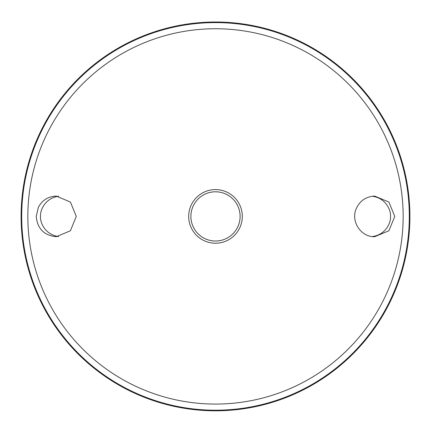 <?xml version="1.0" encoding="UTF-8"?>
<svg xmlns="http://www.w3.org/2000/svg" width="431" height="431" viewBox="0 0 431 431"><rect width="100%" height="100%" fill="white"/><g stroke="black" fill="none" stroke-linecap="round" stroke-linejoin="round"><path stroke-width="0.65" d="M38.386 207.241C42.286 200.129 48.256 196.417 56.283 196.105L70.42 202.047L76.271 216.4L70.42 230.763L56.283 236.705C44.107 235.509 37.422 228.737 36.226 216.405L38.386 207.241M356.06 209.116C359.632 200.873 365.849 196.536 374.717 196.105L388.891 202.047L394.774 216.416L388.891 230.763L374.717 236.705C361.205 237.244 350.726 221.755 356.06 209.116M215.5 22.003A194.403 194.403 0 0 1 383.859 313.606A194.403 194.403 0 0 1 47.141 313.606A194.403 194.403 0 0 1 215.5 22.003M58.648 196.245C44.77 198.141 39.943 210.743 40.503 216.405C39.943 222.067 44.77 234.669 58.648 236.565M372.352 236.565C386.23 234.669 391.057 222.067 390.497 216.405C391.057 210.743 386.23 198.141 372.352 196.245M215.5 191.795A24.61 24.61 0 0 1 236.813 228.71A24.61 24.61 0 0 1 194.187 228.71A24.61 24.61 0 0 1 215.5 191.795M194.586 229.367A24.61 24.61 0 0 1 194.586 203.443M236.414 203.443A24.61 24.61 0 0 1 236.414 229.367M215.5 189.597A26.808 26.808 0 0 1 238.72 229.809A26.808 26.808 0 0 1 192.28 229.809A26.808 26.808 0 0 1 215.5 189.597M215.5 28.748A187.657 187.657 0 0 1 378.019 310.234A187.657 187.657 0 0 1 52.981 310.234A187.657 187.657 0 0 1 215.5 28.748M215.5 22.606A193.799 193.799 0 0 1 383.337 313.305A193.799 193.799 0 0 1 47.663 313.305A193.799 193.799 0 0 1 215.5 22.606"/></g></svg>
